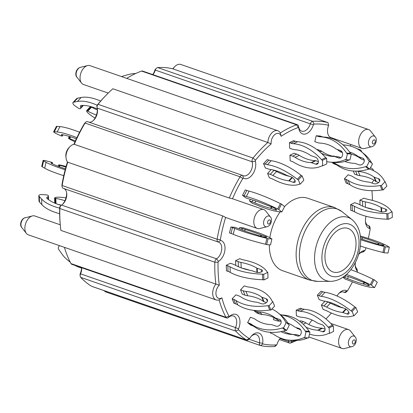 <?xml version="1.0" encoding="UTF-8"?>
<svg xmlns="http://www.w3.org/2000/svg" width="413" height="413" viewBox="0 0 413 413"><rect width="100%" height="100%" fill="white"/><g stroke="black" fill="none" stroke-linecap="round" stroke-linejoin="round"><path stroke-width="0.62" d="M63.246 188.302A3.067 1.92 -70.9 0 1 63.137 188.271A3.067 1.92 -70.9 0 1 62.089 186.604A3.067 1.92 -70.9 0 1 62.131 185.509A116.611 72.91 -70.9 0 1 67.717 162.185L222.721 215.911L225.637 217.444A114.308 71.47 109.1 0 0 220.341 239.716A0.769 0.48 109.1 0 0 220.619 240.412A11.507 7.197 109.1 0 1 224.961 249.741A11.507 7.197 109.1 0 1 218.518 261.403A0.769 0.48 109.1 0 0 218.085 262.26A114.308 71.47 109.1 0 0 219.324 285.182L215.891 284.113A9.974 6.236 109.1 0 0 216.154 299.941A9.974 6.236 109.1 0 0 219.081 299.879L221.879 297.814A7.671 4.796 -70.9 0 1 216.097 294.939A7.671 4.796 -70.9 0 1 219.324 285.182M221.879 297.814A114.308 71.47 109.1 0 0 229.003 316.25A0.769 0.48 109.1 0 0 229.618 316.296L228.441 317.504A9.205 5.756 109.1 0 1 233.521 315.986A9.205 5.756 109.1 0 1 235.555 327.576A3.067 1.92 109.1 0 0 235.715 331.097A116.611 72.91 109.1 0 0 246.607 339.992A3.067 1.92 109.1 0 0 246.835 340.1A3.067 1.92 109.1 0 0 248.693 339.44L249.751 338.35A0.769 0.48 109.1 0 0 249.886 338.175A11.507 7.197 109.1 0 1 251.889 335.557A11.507 7.197 109.1 0 1 260.025 333.694A11.507 7.197 109.1 0 1 262.647 343.265A0.769 0.48 109.1 0 0 262.931 343.957A114.308 71.47 109.1 0 0 276.462 344.896A0.769 0.48 109.1 0 0 276.803 344.716A0.769 0.48 109.1 0 0 277.056 344.266A11.507 7.197 109.1 0 1 280.442 338.04M249.751 338.35A0.769 0.48 109.1 0 1 249.23 338.484A114.308 71.47 109.1 0 1 238.554 329.77A0.769 0.48 109.1 0 1 238.513 328.887A11.507 7.197 109.1 0 0 238.425 316.317A11.507 7.197 109.1 0 0 229.618 316.296M294.774 340.503A114.308 71.47 109.1 0 1 292.228 341.479A0.769 0.48 109.1 0 1 291.738 341.086A11.507 7.197 109.1 0 0 291.614 340.312M312.331 320.147A9.974 6.236 109.1 0 0 308.965 324.587M325.919 318.929A114.308 71.47 109.1 0 0 326.936 317.896A114.308 71.47 109.1 0 0 331.402 313.049M352.47 281.883A114.308 71.47 109.1 0 1 347.663 290.525A0.769 0.48 109.1 0 1 347.524 290.706A0.769 0.48 109.1 0 1 347.013 290.85A11.507 7.197 109.1 0 0 339.28 292.977A11.507 7.197 109.1 0 0 337.034 296.002M334.706 304.164A11.507 7.197 109.1 0 0 334.711 305.176M357.168 272.11A114.308 71.47 109.1 0 0 357.245 271.935A0.769 0.48 109.1 0 0 357.343 271.377A0.769 0.48 109.1 0 0 357.214 271.052L356.672 268.564A9.205 5.756 109.1 0 1 355.237 265.353M365.944 247.8A114.308 71.47 109.1 0 1 365.366 249.803A0.769 0.48 109.1 0 1 365.107 250.263A0.769 0.48 109.1 0 1 364.777 250.443A11.507 7.197 109.1 0 0 359.806 253.148A11.507 7.197 109.1 0 0 358.541 254.656M355.397 262.436A11.507 7.197 109.1 0 0 355.294 266.163A11.507 7.197 109.1 0 0 357.214 271.052M368.324 238.43A114.308 71.47 109.1 0 0 370.131 229.298A0.769 0.48 109.1 0 0 370.141 229.024A0.769 0.48 109.1 0 0 369.852 228.595L368.824 225.813L368.174 225.586M366.083 216.278A11.507 7.197 109.1 0 0 365.505 222.225A11.507 7.197 109.1 0 0 369.852 228.595M372.428 200.408A114.308 71.47 109.1 0 0 371.932 190.672M373.672 180.047A7.671 4.796 -70.9 0 1 371.917 183.021M350.694 144.457A11.507 7.197 109.1 0 0 350.518 146.073M328.665 125.32A114.308 71.47 109.1 0 0 314.009 124.117A0.769 0.48 109.1 0 0 313.415 124.747A11.507 7.197 109.1 0 1 305.3 134.044A11.507 7.197 109.1 0 1 298.728 127.927L298.568 126.363A9.205 5.756 109.1 0 0 301.691 131.153A9.205 5.756 109.1 0 0 310.313 123.817L155.309 70.091A3.067 1.92 -70.9 0 1 156.331 68.31A3.067 1.92 -70.9 0 1 157.683 67.582A116.611 72.91 -70.9 0 1 173.021 68.904L328.025 122.63L328.665 125.32A9.974 6.236 109.1 0 0 330.973 137.622L362.087 148.406A9.974 6.236 109.1 0 0 364.524 148.489L371.736 146.734A5.637 3.526 109.1 0 1 368.396 142.748A5.637 3.526 109.1 0 1 371.999 136.228A5.637 3.526 109.1 0 1 375.164 136.848L370.585 131.004A9.974 6.236 109.1 0 0 368.618 129.558A9.974 6.236 109.1 0 0 364.989 129.914A9.974 6.236 109.1 0 0 358.789 139.625A9.974 6.236 109.1 0 0 362.087 148.406M298.728 127.927A0.769 0.48 109.1 0 0 298.238 127.534A114.308 71.47 109.1 0 0 281.134 136.3L280.313 132.971A9.974 6.236 109.1 0 0 277.841 130.751A9.974 6.236 109.1 0 0 267.851 142.49L271.15 143.925A7.671 4.796 -70.9 0 1 274.991 134.416A7.671 4.796 -70.9 0 1 281.134 136.3M271.15 143.925A114.308 71.47 109.1 0 0 255.549 160.136A0.769 0.48 109.1 0 0 255.327 161.07L252.167 161.798L97.163 108.072A9.205 5.756 -70.9 0 1 97.458 109.636A9.205 5.756 -70.9 0 1 93.849 120.049A9.205 5.756 -70.9 0 1 89.048 122.207M270.339 216.892A5.637 3.526 109.1 0 0 267.18 216.273A5.637 3.526 109.1 0 0 263.577 222.793A5.637 3.526 109.1 0 0 266.917 226.778L267.949 226.401C271.826 224.393 272.348 218.498 270.339 216.892L265.76 211.048A9.974 6.236 109.1 0 0 263.799 209.603L232.684 198.818A9.974 6.236 109.1 0 0 232.493 198.756A114.308 71.47 109.1 0 1 242.803 178.488A0.769 0.48 109.1 0 1 243.458 178.163A11.507 7.197 109.1 0 0 252.658 174.24A11.507 7.197 109.1 0 0 255.327 161.07M225.637 217.444A9.974 6.236 109.1 0 0 226.154 217.666L257.263 228.451A9.974 6.236 109.1 0 0 259.705 228.528L266.917 226.778M353.306 171.008L354.597 174.162L357.235 175.076A15.343 9.762 -22.2 0 0 359.981 175.695L358.19 171.312A15.343 9.762 -22.2 0 1 356.961 171.111M379.619 181.343L378.54 178.695A3.836 2.442 -22.2 0 1 379.753 179.743A3.836 2.442 -22.2 0 1 378.174 182.897A3.836 2.442 -22.2 0 1 373.863 183.697L369.805 182.288A3.067 1.951 -22.2 0 0 369.186 182.159A46.029 29.282 -22.2 0 1 353.048 176.81A15.343 9.762 -22.2 0 0 350.766 175.69L348.133 174.776L344.396 178.777L346.187 183.16L347.756 183.702A15.343 9.762 -22.2 0 1 349.981 184.787A49.431 31.445 157.8 0 0 382.015 189.944A2.302 1.466 -22.2 0 1 383.125 190.006L386.914 186.026L385.123 181.637L381.338 185.623A2.302 1.466 -22.2 0 0 380.228 185.561A49.431 31.445 157.8 0 1 348.19 180.404A15.343 9.762 -22.2 0 0 345.965 179.319L344.396 178.777M263.561 163.569L265.353 167.952L267.991 168.865A15.343 6.938 -136.9 0 0 270.391 169.464A46.029 20.81 -136.9 0 1 286.441 175.205A3.067 1.389 -136.9 0 0 287.03 175.468L291.088 176.872A3.836 1.735 -136.9 0 1 294.381 179.459A3.836 1.735 -136.9 0 1 295.011 182.231A3.836 1.735 -136.9 0 1 293.328 182.355L289.27 180.946A3.067 1.389 -136.9 0 0 288.739 180.822A46.029 20.81 -136.9 0 1 272.859 175.494A15.343 6.938 -136.9 0 0 270.231 174.348L267.593 173.434L269.384 177.817L270.954 178.359A15.343 6.938 -136.9 0 1 273.509 179.469A49.431 22.348 43.1 0 0 299.337 184.193A2.302 1.043 -136.9 0 1 300.106 184.234L303.844 180.233L302.099 175.866A2.302 1.043 -136.9 0 1 301.062 175.277A49.431 22.348 43.1 0 0 271.212 160.703A15.343 6.938 -136.9 0 1 268.873 160.115L267.304 159.573L263.561 163.569L265.136 164.116A15.343 6.938 -136.9 0 0 267.474 164.704A49.431 22.348 43.1 0 1 297.324 179.273A2.302 1.043 -136.9 0 0 298.362 179.867L300.106 184.234M271.191 169.588L267.593 173.434M289.436 142.671L289.658 148.252L292.296 149.165A15.343 10.144 -116 0 0 294.799 149.687A46.029 30.433 -116 0 1 310.772 155.479A3.067 2.029 -116 0 0 311.335 155.763L315.393 157.167A3.836 2.535 -116 0 1 318.201 160.59A3.836 2.535 -116 0 1 317.215 164.106A3.836 2.535 -116 0 1 315.671 164.142L311.619 162.737A3.067 2.029 -116 0 0 311.056 162.629A46.029 30.433 -116 0 1 295.104 157.358A15.343 10.144 -116 0 0 292.574 156.14L289.941 155.226L290.163 160.807L291.733 161.349A15.343 10.144 -116 0 1 294.195 162.526A49.431 32.679 64 0 0 321.784 165.912A2.302 1.523 -116 0 1 322.651 165.876L326.791 163.858L326.611 158.293A2.302 1.523 -116 0 1 325.671 157.627A49.431 32.679 64 0 0 297.582 141.716A15.343 10.144 -116 0 1 295.145 141.194L293.576 140.652L289.436 142.671L291.005 143.213A15.343 10.144 -116 0 0 293.442 143.729A49.431 32.679 64 0 1 321.531 159.645A2.302 1.523 -116 0 0 322.476 160.311L322.651 165.876M318.361 161.622L315.754 160.719A3.067 2.029 -116 0 0 315.196 160.616A46.029 30.433 -116 0 1 299.244 155.34A15.343 10.144 -116 0 0 296.715 154.121L294.082 153.208L289.941 155.226M337.251 149.454L340.075 151.757L342.367 152.552M335.32 156.573L333.528 155.954L333.348 156.305M331.907 162.263L333.843 163.842L335.413 164.389A15.343 11.672 -50.8 0 1 337.7 165.556A49.431 37.604 129.2 0 0 368.644 169.17A2.302 1.75 -50.8 0 1 369.697 169.149L372.511 163.791L369.428 161.271L366.61 166.63A2.302 1.75 -50.8 0 0 365.562 166.651A49.431 37.604 129.2 0 1 334.613 163.037A15.343 11.672 -50.8 0 0 333.518 162.371M316.193 135.748L317.762 136.295L321.67 136.564L320.101 136.022L316.193 135.748L314.814 141.674L317.452 142.588A15.343 11.807 -86 0 0 319.827 143.079A15.343 11.807 -86 0 0 320.049 143.089A46.029 35.42 -86 0 1 320.72 143.13A46.029 35.42 -86 0 1 335.95 148.902A3.067 2.359 -86 0 0 336.492 149.186L340.544 150.595A3.836 2.953 -86 0 1 342.589 154.896A3.836 2.953 -86 0 1 339.419 158.127A3.836 2.953 -86 0 1 338.825 158.003L334.767 156.599A3.067 2.359 -86 0 0 334.293 156.501A3.067 2.359 -86 0 0 334.184 156.496A46.029 35.42 -86 0 1 332.579 156.434A46.029 35.42 -86 0 1 321.169 153.089M334.835 156.537A46.029 35.42 -86 0 1 322.068 151.514A15.343 11.807 -86 0 0 319.641 150.27L316.559 149.325M240.547 289.854L243.185 290.767A15.343 9.762 157.8 0 0 245.931 291.387A46.029 29.282 157.8 0 1 261.718 297.107A3.067 1.951 157.8 0 0 262.224 297.365L266.277 298.769A3.836 2.442 157.8 0 1 267.495 299.817A3.836 2.442 157.8 0 1 265.915 302.972A3.836 2.442 157.8 0 1 261.605 303.772L257.547 302.362A3.067 1.951 157.8 0 0 256.927 302.233A46.029 29.282 157.8 0 1 240.789 296.885A15.343 9.762 157.8 0 0 238.507 295.765L235.875 294.851L232.137 298.852L233.923 303.235L235.498 303.777A15.343 9.762 157.8 0 1 237.723 304.861A49.431 31.445 -22.2 0 0 269.756 310.024A2.302 1.466 157.8 0 1 270.918 310.101L274.609 306.079L272.817 301.696A2.302 1.466 157.8 0 1 272.167 301.149A49.431 31.445 -22.2 0 0 248.523 287.009A15.343 9.762 157.8 0 1 245.854 286.4L244.284 285.853L240.547 289.854L242.338 294.237L244.976 295.15A15.343 9.762 157.8 0 0 247.723 295.77A46.029 29.282 157.8 0 1 263.509 301.49A3.067 1.951 157.8 0 0 264.015 301.748L266.426 302.584M235.56 260.737L238.198 261.651A15.343 6.365 177.7 0 0 240.97 262.394A46.029 19.091 177.7 0 1 256.741 268.027A3.067 1.275 177.7 0 0 257.237 268.249L261.295 269.658A3.836 1.59 177.7 0 1 262.539 270.763A3.836 1.59 177.7 0 1 260.283 272.317A3.836 1.59 177.7 0 1 256.117 272.177L252.064 270.773A3.067 1.275 177.7 0 0 251.44 270.608A46.029 19.091 177.7 0 1 235.281 265.172A15.343 6.365 177.7 0 0 233.025 264.17L230.387 263.257L226.247 265.275L226.474 270.856L228.043 271.403A15.343 6.365 177.7 0 1 230.248 272.368A49.431 20.5 -2.3 0 0 262.73 279.751A2.302 0.955 177.7 0 1 263.912 279.952L268.006 277.918L267.784 272.337A2.302 0.955 177.7 0 1 267.154 271.909A49.431 20.5 -2.3 0 0 243.964 259.994A15.343 6.365 177.7 0 1 241.275 259.266L239.7 258.719L235.56 260.737L235.751 265.43M242.514 195.272L245.596 197.791L248.234 198.705A15.343 2.674 -152.7 0 0 250.557 199.417A46.029 8.017 -152.7 0 1 266.664 205.07A3.067 0.537 -152.7 0 0 267.273 205.302L271.331 206.706A3.836 0.666 -152.7 0 1 274.991 208.498A3.836 0.666 -152.7 0 1 276.669 210.041A3.836 0.666 -152.7 0 1 275.187 209.861L271.129 208.451A3.067 0.537 -152.7 0 0 270.618 208.297A46.029 8.017 -152.7 0 1 254.8 202.881A15.343 2.674 -152.7 0 0 252.09 201.854L249.452 200.94L252.539 203.459L254.109 204.001A15.343 2.674 -152.7 0 1 256.741 205.003A49.431 8.611 27.3 0 0 281.114 211.823A2.302 0.403 -152.7 0 1 281.805 211.972L284.578 206.598L281.537 204.094A2.302 0.403 -152.7 0 1 280.417 203.619A49.431 8.611 27.3 0 0 249.116 191.142A15.343 2.674 -152.7 0 1 246.85 190.445L245.281 189.897L242.514 195.272L244.083 195.814A15.343 2.674 -152.7 0 0 246.349 196.516A49.431 8.611 27.3 0 1 277.65 208.993A2.302 0.403 -152.7 0 0 278.77 209.468L281.805 211.972M250.278 199.345L249.452 200.94M239.664 227.63L242.297 228.544A15.343 1.998 -166.9 0 0 245.059 229.432A46.029 5.988 -166.9 0 1 260.84 234.951A3.067 0.398 -166.9 0 0 261.341 235.142L265.394 236.546A3.836 0.501 -166.9 0 1 266.69 237.248A3.836 0.501 -166.9 0 1 264.454 237.191A3.836 0.501 -166.9 0 1 260.505 236.21L256.452 234.801A3.067 0.398 -166.9 0 0 255.828 234.605A46.029 5.988 -166.9 0 1 239.679 229.06A15.343 1.998 -166.9 0 0 237.413 228.203L234.775 227.289L230.867 227.016L229.489 232.942L231.058 233.49A15.343 1.998 -166.9 0 1 233.273 234.321A49.431 6.432 13.1 0 0 265.502 244.274A2.302 0.299 -166.9 0 1 266.669 244.615L270.536 244.868L271.914 238.941A2.302 0.299 -166.9 0 1 271.269 238.652A49.431 6.432 13.1 0 0 247.821 229.308A15.343 1.998 -166.9 0 1 245.141 228.446L243.572 227.904L239.664 227.63L239.359 228.926M324.974 301.211L321.376 305.057L323.167 309.44L324.737 309.987A15.343 6.938 43.1 0 1 327.292 311.092A49.431 22.348 -136.9 0 0 353.12 315.821A2.302 1.043 43.1 0 1 353.936 315.873L352.098 311.469A2.302 1.043 43.1 0 1 351.107 310.896A49.431 22.348 -136.9 0 0 321.257 296.327A15.343 6.938 43.1 0 1 318.919 295.739L317.344 295.197L319.135 299.58L321.773 300.494A15.343 6.938 43.1 0 0 324.174 301.087A46.029 20.81 43.1 0 1 340.224 306.828A3.067 1.389 43.1 0 0 340.813 307.091L344.87 308.496A3.836 1.735 43.1 0 1 348.164 311.082A3.836 1.735 43.1 0 1 348.794 313.854A3.836 1.735 43.1 0 1 347.111 313.978L343.053 312.569L346.208 309.192M353.936 315.873L357.679 311.872L355.836 307.473A2.302 1.043 43.1 0 1 354.844 306.9A49.431 22.348 -136.9 0 0 325 292.327A15.343 6.938 43.1 0 1 322.656 291.738L321.087 291.196L317.344 295.197M296.87 327.767L296.895 328.361L298.465 328.903A15.343 10.144 64 0 1 300.772 329.992M301.449 322.651L303.447 321.675L300.809 320.762L299.724 321.293M309.476 334.091A49.431 32.679 -116 0 0 328.511 333.467A2.302 1.523 64 0 1 329.429 333.446L333.565 331.427L333.296 325.831A2.302 1.523 64 0 1 332.398 325.186A49.431 32.679 -116 0 0 304.309 309.27A15.343 10.144 64 0 1 301.877 308.754L300.303 308.206L296.167 310.225L296.389 315.806L299.027 316.719A15.343 10.144 64 0 0 301.526 317.241A46.029 30.433 64 0 1 317.499 323.033A3.067 2.029 64 0 0 318.067 323.317L322.119 324.721A3.836 2.535 64 0 1 324.928 328.144A3.836 2.535 64 0 1 323.942 331.66A3.836 2.535 64 0 1 322.403 331.701L318.346 330.292L322.486 328.278A3.067 2.029 64 0 0 321.928 328.17A46.029 30.433 64 0 1 305.976 322.899A15.343 10.144 64 0 0 303.447 321.675M253.938 310.385L256.494 311.454A15.343 11.672 129.2 0 0 259.178 311.991A46.029 35.017 129.2 0 1 275.017 317.773A3.067 2.333 129.2 0 0 275.533 318.051L279.591 319.461A3.836 2.917 129.2 0 1 280.282 319.848A3.836 2.917 129.2 0 1 280.427 324.246A3.836 2.917 129.2 0 1 276.127 326.177L272.074 324.768A3.067 2.333 129.2 0 0 271.465 324.659A46.029 35.017 129.2 0 1 255.373 319.378A15.343 11.672 129.2 0 0 253.03 318.17L250.397 317.256L247.63 322.63L250.712 325.15L252.281 325.692A15.343 11.672 129.2 0 1 254.568 326.859A49.431 37.604 -50.8 0 0 285.512 330.477A2.302 1.75 129.2 0 1 286.612 330.467L289.332 325.077L286.25 322.558A2.302 1.75 129.2 0 1 285.879 322.341A2.302 1.75 129.2 0 1 285.538 321.923A49.431 37.604 -50.8 0 0 278.186 312.93A49.431 37.604 -50.8 0 0 271.904 309.027M253.856 310.54L256.943 313.059L259.576 313.973A15.343 11.672 129.2 0 0 262.265 314.51A46.029 35.017 129.2 0 1 278.099 320.297A3.067 2.333 129.2 0 0 278.62 320.571L281.145 321.448M270.52 332.336L270.365 332.992L271.94 333.534A15.343 11.807 94 0 1 274.304 334.736A49.431 38.037 -86 0 0 289.59 340.173A49.431 38.037 -86 0 0 303.689 337.726A2.302 1.771 94 0 1 304.345 337.612A2.302 1.771 94 0 1 304.701 337.689L306.033 331.742A2.302 1.771 94 0 1 305.233 331.071A49.431 38.037 -86 0 0 280.603 314.902M273.933 317.654L273.468 319.657L276.101 320.571A15.343 11.807 94 0 0 278.481 321.056L280.143 321.175M342.919 277.257L345.191 279.116L346.76 279.658A15.343 2.674 27.3 0 1 349.388 280.654A49.431 8.611 -152.7 0 0 373.765 287.474A2.302 0.403 27.3 0 1 374.503 287.644L371.37 285.104A2.302 0.403 27.3 0 1 370.301 284.645A49.431 8.611 -152.7 0 0 346.44 274.475M360.663 239.741A49.431 6.432 -166.9 0 0 384.291 246.515A2.302 0.299 13.1 0 1 385.412 246.835L389.371 247.124A2.302 0.299 13.1 0 1 388.679 246.819A49.431 6.432 -166.9 0 0 365.231 237.475A15.343 1.998 13.1 0 1 362.552 236.613L360.373 236.024M385.685 211.399L385.592 209.092A3.836 1.59 -2.3 0 1 386.836 210.196A3.836 1.59 -2.3 0 1 384.575 211.75A3.836 1.59 -2.3 0 1 380.414 211.611L376.357 210.207A3.067 1.275 -2.3 0 0 375.732 210.047A46.029 19.091 -2.3 0 1 359.573 204.605A15.343 6.365 -2.3 0 0 357.317 203.609L354.684 202.695L350.544 204.714L352.113 205.256A15.343 6.365 -2.3 0 1 354.318 206.226A49.431 20.5 177.7 0 0 386.8 213.609A2.302 0.955 -2.3 0 1 387.936 213.789L392.128 211.786A2.302 0.955 -2.3 0 1 391.452 211.342A49.431 20.5 177.7 0 0 368.262 199.427A15.343 6.365 -2.3 0 1 365.567 198.699L363.998 198.157L359.857 200.171L360.048 204.869M350.544 204.714L350.766 210.289L352.341 210.836A15.343 6.365 -2.3 0 1 354.54 211.802A49.431 20.5 177.7 0 0 387.027 219.189A2.302 0.955 -2.3 0 1 388.163 219.37L392.35 217.367L392.128 211.786M330.653 281.351C337.968 281.139 344.581 277.391 350.498 270.117C355.614 263.546 358.845 255.972 360.198 247.397C361.793 235.023 359.078 225.766 352.046 219.628A33.438 20.908 109.1 0 0 335.908 218.627A33.438 20.908 109.1 0 0 314.706 254.635A33.438 20.908 109.1 0 0 330.653 281.351L317.623 281.392A37.841 23.66 -70.9 0 1 302.6 237.057A37.841 23.66 -70.9 0 1 341.835 211.533L334.597 207.553L307.799 198.261A38.357 23.985 109.1 0 0 284.547 206.577M280.19 211.817A38.357 23.985 109.1 0 0 269.865 237.764M269.328 244.79A38.357 23.985 109.1 0 0 282.673 270.747L309.476 280.04A38.357 23.985 109.1 0 1 299.379 235.942A38.357 23.985 109.1 0 1 334.597 207.553M378.685 182.51L376.274 181.674L374.483 177.291A3.067 1.951 -22.2 0 1 373.977 177.032A46.029 29.282 -22.2 0 0 358.19 171.312M359.981 175.695A46.029 29.282 -22.2 0 1 375.768 181.415A3.067 1.951 -22.2 0 0 376.274 181.674M378.54 178.695L374.483 177.291M369.754 169.036A49.431 31.445 157.8 0 1 384.426 181.075A2.302 1.466 -22.2 0 0 385.123 181.637M342.976 144.824A15.343 11.672 -50.8 0 0 343.941 144.937A49.431 37.604 129.2 0 1 361.318 151.628L364.405 154.147A49.431 37.604 129.2 0 1 371.752 163.14A2.302 1.75 -50.8 0 0 371.783 163.197M364.276 160.141L361.752 159.268L358.665 156.749A3.067 2.333 -50.8 0 1 358.148 156.47A46.029 35.017 -50.8 0 0 349.563 152.025M351.313 154.157A46.029 35.017 -50.8 0 1 361.23 158.99A3.067 2.333 -50.8 0 0 361.752 159.268M344.85 161.452A46.029 35.017 -50.8 0 0 354.597 163.357A3.067 2.333 -50.8 0 1 355.201 163.465L359.258 164.87A3.836 2.917 -50.8 0 0 363.559 162.939A3.836 2.917 -50.8 0 0 363.414 158.54A3.836 2.917 -50.8 0 0 362.722 158.153L358.665 156.749M361.318 151.628A49.431 37.604 129.2 0 1 368.67 160.621A2.302 1.75 -50.8 0 0 369.01 161.039A2.302 1.75 -50.8 0 0 369.428 161.271M321.67 136.564A15.343 11.807 -86 0 0 323.74 137.028M317.762 136.295A15.343 11.807 -86 0 0 320.142 136.78A15.343 11.807 -86 0 0 320.292 136.791A49.431 38.037 94 0 1 320.782 136.822L324.69 137.095A49.431 38.037 94 0 1 350.492 153.368A2.302 1.771 -86 0 0 351.339 154.049L349.914 159.965L346.001 159.692A2.302 1.771 -86 0 0 345.691 159.635A2.302 1.771 -86 0 0 345.036 159.748A49.431 38.037 94 0 1 330.937 162.195A49.431 38.037 94 0 1 326.719 161.591M349.29 159.924A2.302 1.771 -86 0 0 348.949 160.022A49.431 38.037 94 0 1 334.85 162.464L330.937 162.195M340.993 157.673L338.681 156.873A3.067 2.359 -86 0 0 338.206 156.775A3.067 2.359 -86 0 0 338.097 156.77M121.613 76.606A2.607 2.008 94 0 1 121.881 76.472A15.343 11.807 94 0 1 122.852 76.137L127.942 74.681A49.431 38.037 94 0 1 135.676 73.504M320.782 136.822A49.431 38.037 94 0 1 346.584 153.094A2.302 1.771 -86 0 0 347.426 153.781L346.001 159.692M272.441 169.82L273.969 170.347L270.231 174.348M289.642 176.372A46.029 20.81 -136.9 0 1 276.596 171.493A15.343 6.938 -136.9 0 0 273.969 170.347M97.36 108.96A46.029 20.81 -136.9 0 0 80.963 105.506A2.762 1.249 -136.9 0 0 80.504 105.713A2.762 1.249 -136.9 0 0 80.757 107.411L80.612 108.216A2.762 1.249 43.1 0 1 80.452 108.552A2.762 1.249 43.1 0 1 78.222 108.098L74.712 105.635A2.607 1.177 43.1 0 1 73.008 102.501L76.746 98.501A2.607 1.177 43.1 0 1 76.983 98.351A15.343 6.938 43.1 0 1 77.623 98.175L81.118 97.494A49.431 22.348 43.1 0 1 100.653 101.082M73.008 102.501A2.607 1.177 43.1 0 1 73.246 102.347A15.343 6.938 43.1 0 1 73.886 102.176L77.381 101.495A49.431 22.348 43.1 0 1 97.179 105.201M95.088 118.02A18.415 8.322 43.1 0 1 88.01 113.007A2.762 1.249 43.1 0 1 86.585 110.699L87.231 110.921A3.067 1.389 43.1 0 1 87.819 111.185A46.029 20.81 -136.9 0 0 96.415 115.046M76.359 138.809A46.029 8.017 -152.7 0 0 61.707 134.617A2.762 0.48 -152.7 0 0 61.346 134.679A2.762 0.48 -152.7 0 0 62.182 135.547L62.332 135.929A2.762 0.48 27.3 0 1 62.337 136.037A2.762 0.48 27.3 0 1 60.19 135.454L56.245 133.611A2.607 0.454 27.3 0 1 53.638 131.768L56.411 126.393A2.607 0.454 27.3 0 1 56.591 126.326A15.343 2.674 27.3 0 1 57.097 126.352L59.942 126.605A49.431 8.611 27.3 0 1 79.595 132.243M53.638 131.768A2.607 0.454 27.3 0 1 53.824 131.701A15.343 2.674 27.3 0 1 54.33 131.721L57.17 131.979A49.431 8.611 27.3 0 1 76.906 137.643M74.98 141.829A18.415 3.206 27.3 0 1 70.499 139.615A2.762 0.48 27.3 0 1 68.444 138.205L69.095 138.427A3.067 0.537 27.3 0 1 69.704 138.665A46.029 8.017 -152.7 0 0 75.388 140.921M230.867 227.016L232.436 227.563A15.343 1.998 -166.9 0 1 234.651 228.394A49.431 6.432 13.1 0 0 266.881 238.347A2.302 0.299 -166.9 0 1 268.047 238.688L271.914 238.941M65.435 168.84A46.029 5.988 -166.9 0 1 51.207 163.243A2.762 0.361 -166.9 0 1 50.949 163.016A2.762 0.361 -166.9 0 1 52.11 162.99L52.451 162.861A2.762 0.361 13.1 0 0 52.513 162.805A2.762 0.361 13.1 0 0 50.458 161.968L46.246 160.869A2.607 0.341 13.1 0 0 43.107 160.476A2.607 0.341 13.1 0 0 43.215 160.616A15.343 1.998 13.1 0 0 43.633 160.874L46.06 162.263A49.431 6.432 13.1 0 0 65.187 169.764M43.107 160.476L41.728 166.403A2.607 0.341 13.1 0 0 41.837 166.542A15.343 1.998 13.1 0 0 42.255 166.8L44.687 168.189A49.431 6.432 13.1 0 0 63.752 175.675M226.247 265.275L227.821 265.822A15.343 6.365 177.7 0 1 230.02 266.788A49.431 20.5 -2.3 0 0 262.508 274.17A2.302 0.955 177.7 0 1 263.69 274.371L267.784 272.337M61.201 205.375A46.029 19.091 177.7 0 1 46.906 198.328A2.762 1.146 177.7 0 1 46.674 197.889A2.762 1.146 177.7 0 1 47.934 196.867L48.326 196.221A2.762 1.146 -2.3 0 0 48.409 195.917A2.762 1.146 -2.3 0 0 46.38 194.895L42.09 194.554A2.607 1.084 -2.3 0 0 38.796 195.726A2.607 1.084 -2.3 0 0 38.889 195.989A15.343 6.365 -2.3 0 0 39.281 196.49L41.594 199.025A49.431 20.5 -2.3 0 0 59.663 208.162M38.796 195.726L39.018 201.307A2.607 1.084 -2.3 0 0 39.111 201.57A15.343 6.365 -2.3 0 0 39.509 202.071L41.821 204.605A49.431 20.5 -2.3 0 0 59.642 213.681M241.982 268.14A46.029 19.091 177.7 0 1 249.586 270.236M57.903 204.342A46.029 19.091 177.7 0 1 61.429 205.189M232.137 298.852L233.706 299.394A15.343 9.762 157.8 0 1 235.931 300.478A49.431 31.445 -22.2 0 0 267.965 305.635A2.302 1.466 157.8 0 1 269.126 305.713L272.817 301.696M247.63 322.63L249.199 323.173A15.343 11.672 129.2 0 1 251.481 324.339A49.431 37.604 -50.8 0 0 282.43 327.958A2.302 1.75 129.2 0 1 283.524 327.948L286.25 322.558M59.642 245.694A2.607 1.982 -50.8 0 0 58.538 249.116A15.343 11.672 -50.8 0 0 59.08 249.968L62.079 254.191A49.431 37.604 -50.8 0 0 67.381 259.87A49.431 37.604 -50.8 0 0 70.05 261.801M74.975 265.409A49.431 37.604 -50.8 0 0 81.557 268.016M288.682 324.541A2.302 1.75 129.2 0 1 288.62 324.442A49.431 37.604 -50.8 0 0 281.274 315.449L278.186 312.93M280.437 321.2A46.029 35.42 94 0 0 279.374 321.108A46.029 35.42 94 0 0 278.703 321.071A15.343 11.807 94 0 1 278.481 321.056M287.846 323.074A46.029 35.42 94 0 1 294.603 326.879A3.067 2.359 94 0 0 295.14 327.168L299.198 328.572A3.836 2.953 94 0 1 301.242 332.873A3.836 2.953 94 0 1 298.072 336.105A3.836 2.953 94 0 1 297.479 335.986L293.421 334.576L297.329 334.85A3.067 2.359 94 0 0 296.854 334.752A3.067 2.359 94 0 0 296.746 334.747M280.928 331.634A46.029 35.42 94 0 0 291.232 334.411A46.029 35.42 94 0 0 292.838 334.473A3.067 2.359 94 0 1 292.946 334.478A3.067 2.359 94 0 1 293.421 334.576M293.488 334.52A46.029 35.42 94 0 1 283.292 331.097M299.647 335.65L297.329 334.85M282.389 315.005A15.343 11.807 94 0 1 280.324 314.546L280.045 314.448M304.701 337.689L308.614 337.958L309.941 332.011A2.302 1.771 94 0 1 309.146 331.345A49.431 38.037 -86 0 0 283.344 315.073L280.572 314.876M289.59 340.173L293.498 340.446A49.431 38.037 -86 0 0 307.597 337.999A2.302 1.771 94 0 1 307.892 337.906M329.429 333.446L329.156 327.85A2.302 1.523 64 0 1 328.258 327.199A49.431 32.679 -116 0 0 300.168 311.288A15.343 10.144 64 0 1 297.737 310.767L296.167 310.225M306.007 327.184A46.029 30.433 64 0 0 317.788 330.188A3.067 2.029 64 0 1 318.346 330.292M325.093 329.182L322.486 328.278M321.376 305.057L324.014 305.971A15.343 6.938 43.1 0 1 326.642 307.117A46.029 20.81 43.1 0 0 342.522 312.445A3.067 1.389 43.1 0 1 343.053 312.569M324.014 305.971L327.752 301.97L326.224 301.444M327.752 301.97A15.343 6.938 43.1 0 1 330.379 303.116A46.029 20.81 43.1 0 0 343.425 307.995M373.879 209.675A46.029 19.091 -2.3 0 0 366.274 207.574M362.697 206.17L362.495 201.085L359.857 200.171M362.495 201.085A15.343 6.365 -2.3 0 0 365.268 201.833A46.029 19.091 -2.3 0 1 381.039 207.46A3.067 1.275 -2.3 0 0 381.535 207.687L385.592 209.092M345.134 275.605A46.029 8.017 27.3 0 1 359.31 280.721A3.067 0.537 27.3 0 0 359.924 280.959L363.977 282.363A3.836 0.666 27.3 0 1 367.642 284.149A3.836 0.666 27.3 0 1 369.315 285.698A3.836 0.666 27.3 0 1 367.833 285.512L363.781 284.108L364.565 282.585M343.286 277.004L344.741 277.51A15.343 2.674 27.3 0 1 347.447 278.538A46.029 8.017 27.3 0 0 363.264 283.953A3.067 0.537 27.3 0 1 363.781 284.108M374.503 287.644L377.27 282.27L374.137 279.735A2.302 0.403 27.3 0 1 373.068 279.276A49.431 8.611 -152.7 0 0 350.844 269.679M389.371 247.124L387.993 253.05L384.033 252.761A2.302 0.299 13.1 0 0 382.913 252.441A49.431 6.432 -166.9 0 1 360.379 246.034M360.482 236.974A15.343 1.998 13.1 0 0 362.469 237.599A46.029 5.988 13.1 0 1 378.246 243.118A3.067 0.398 13.1 0 0 378.747 243.309L382.805 244.713A3.836 0.501 13.1 0 1 384.095 245.415A3.836 0.501 13.1 0 1 381.865 245.358A3.836 0.501 13.1 0 1 377.916 244.372L373.858 242.968A3.067 0.398 13.1 0 0 373.238 242.772A46.029 5.988 13.1 0 1 360.616 238.606M381.338 185.623L383.125 190.006M366.61 166.63L369.697 169.149M322.476 160.311L326.611 158.293M347.426 153.781L351.339 154.049M86.585 110.699L90.323 106.699L90.968 106.926A3.067 1.389 43.1 0 1 91.562 107.189A46.029 20.81 -136.9 0 0 97.365 109.972M80.757 107.411L82.621 105.418M298.362 179.867L302.099 175.866M68.444 138.205L69.358 136.429M62.182 135.547L62.585 134.762M278.77 209.468L281.537 204.094M66.09 166.444A18.415 2.395 13.1 0 0 61.103 165.221A2.762 0.361 13.1 0 0 58.651 164.895L59.302 165.117A3.067 0.398 13.1 0 0 59.926 165.319A46.029 5.988 -166.9 0 1 65.889 167.167M58.316 166.336L58.651 164.895M51.966 163.625L52.11 162.99M266.669 244.615L268.047 238.688M65.966 197.915A18.415 7.635 -2.3 0 0 57.113 197.228A2.762 1.146 -2.3 0 0 54.552 198.003L55.203 198.225A3.067 1.275 -2.3 0 0 55.827 198.39A46.029 19.091 177.7 0 1 64.903 200.728M54.759 203.124L54.552 198.003M48.032 199.273L47.934 196.867M263.912 279.952L263.69 274.371M270.918 310.101L269.126 305.713M286.612 330.467L283.524 327.948M309.941 332.011L306.033 331.742M333.296 325.831L329.156 327.85M355.836 307.473L352.098 311.469M387.936 213.789L388.163 219.37M374.137 279.735L371.37 285.104M385.412 246.835L384.033 252.761M218.518 261.403L216.567 258.817A3.067 1.92 109.1 0 0 214.832 262.229A116.611 72.91 109.1 0 0 215.891 284.113L60.887 230.387A116.611 72.91 -70.9 0 1 60.489 227.005L60.334 225.493A114.308 71.47 -70.9 0 1 59.684 207.357A0.769 0.48 -70.9 0 1 59.988 206.614L61.047 205.519A3.067 1.92 -70.9 0 1 61.563 205.096A9.205 5.756 -70.9 0 0 63.117 203.816A9.205 5.756 -70.9 0 0 66.725 193.403A9.205 5.756 -70.9 0 0 63.948 188.55M60.489 227.005A116.611 72.91 -70.9 0 1 59.828 208.503A3.067 1.92 -70.9 0 1 61.047 205.519M96.931 106.172A0.769 0.48 -70.9 0 1 96.905 106.043A0.769 0.48 -70.9 0 1 97.153 105.232A114.308 71.47 -70.9 0 1 105.139 96.219L106.198 95.129A116.611 72.91 -70.9 0 1 112.847 88.769L267.851 142.49A116.611 72.91 109.1 0 0 253.055 158.05A3.067 1.92 109.1 0 0 252.167 161.798A9.205 5.756 109.1 0 1 250.314 171.901A9.205 5.756 109.1 0 1 243.288 175.752A9.205 5.756 109.1 0 1 242.668 175.473A3.067 1.92 109.1 0 0 242.462 175.375A3.067 1.92 109.1 0 0 240.051 176.774A116.611 72.91 109.1 0 0 229.282 198.028L74.278 144.307A116.611 72.91 -70.9 0 1 85.047 123.048A3.067 1.92 -70.9 0 1 85.605 122.315A3.067 1.92 -70.9 0 1 87.458 121.654L242.462 175.375M97.163 108.072A3.067 1.92 -70.9 0 1 97.06 107.556A3.067 1.92 -70.9 0 1 98.051 104.324A116.611 72.91 -70.9 0 1 106.198 95.129M172.773 68.842A7.671 4.796 -70.9 0 1 173.713 67.701L174.771 66.612A9.974 6.236 -70.9 0 1 177.172 64.82A9.974 6.236 -70.9 0 1 180.801 64.464L368.618 129.558M173.021 68.904A9.974 6.236 -70.9 0 1 174.771 66.612M67.717 162.185A9.974 6.236 -70.9 0 1 66.039 157.936L65.884 156.424A7.671 4.796 -70.9 0 1 68.894 147.746L69.952 146.656A9.974 6.236 -70.9 0 1 72.352 144.865A9.974 6.236 -70.9 0 1 74.278 144.307M73.881 144.359A114.308 71.47 -70.9 0 1 84.407 123.59A0.769 0.48 -70.9 0 1 84.546 123.404L85.605 122.315M97.36 108.934A11.507 7.197 -70.9 0 1 93.338 120.534M152.949 74.655A9.205 5.756 -70.9 0 0 155.309 70.091L155.014 69.843A11.507 7.197 -70.9 0 1 152.769 74.593M155.014 69.843A0.769 0.48 -70.9 0 1 155.267 69.399L156.331 68.31M246.835 340.1L91.831 286.379A3.067 1.92 -70.9 0 1 91.603 286.271A116.611 72.91 -70.9 0 1 80.711 277.376A3.067 1.92 -70.9 0 1 80.179 276.049L80.024 274.537A0.769 0.48 -70.9 0 1 80.117 273.989A11.507 7.197 -70.9 0 0 81.567 267.696M66.627 192.701A11.507 7.197 -70.9 0 1 62.606 204.301M62.089 186.604L61.929 185.091A0.769 0.48 -70.9 0 1 61.94 184.817A114.308 71.47 -70.9 0 1 67.448 161.86M219.081 299.879A116.611 72.91 109.1 0 0 225.973 317.303A3.067 1.92 109.1 0 0 226.747 318.01A3.067 1.92 109.1 0 0 228.441 317.504M216.154 299.941L28.337 234.847A9.974 6.236 -70.9 0 1 26.37 233.402A9.974 6.236 -70.9 0 1 24.878 228.699A9.974 6.236 -70.9 0 1 32.431 215.916A9.974 6.236 -70.9 0 1 34.868 215.999L60.262 224.801M108.232 93.08L83.493 84.505A9.974 6.236 -70.9 0 1 81.531 83.059A9.974 6.236 -70.9 0 1 80.034 78.356A9.974 6.236 -70.9 0 1 87.592 65.579A9.974 6.236 -70.9 0 1 90.029 65.657L277.841 130.751M373.698 170.734A9.974 6.236 109.1 0 0 370.92 167.895A9.974 6.236 109.1 0 0 370.425 167.761M355.118 336.894L350.539 331.056A9.974 6.236 109.1 0 0 348.577 329.61A9.974 6.236 109.1 0 0 344.943 329.966A9.974 6.236 109.1 0 0 338.743 339.677A9.974 6.236 109.1 0 0 342.041 348.453A9.974 6.236 109.1 0 0 344.483 348.536L352.728 346.409C356.605 344.396 357.126 338.5 355.118 336.894A5.637 3.526 109.1 0 0 351.953 336.28A5.637 3.526 109.1 0 0 348.355 342.8A5.637 3.526 109.1 0 0 351.695 346.781M263.799 209.603A9.974 6.236 109.1 0 0 260.169 209.959A9.974 6.236 109.1 0 0 253.964 219.67A9.974 6.236 109.1 0 0 257.263 228.451M66.039 157.936A9.974 6.236 -70.9 0 1 69.952 146.656M232.493 198.756L229.282 198.028M291.738 341.086L288.506 341.474A9.205 5.756 109.1 0 0 288.212 340.044M262.647 343.265L259.436 342.816A3.067 1.92 109.1 0 0 260.448 345.531A3.067 1.92 109.1 0 0 260.588 345.573A116.611 72.91 109.1 0 0 274.387 346.528A3.067 1.92 109.1 0 0 275.745 345.805L276.803 344.716M248.946 339.181L259.436 342.816A9.205 5.756 109.1 0 0 256.396 334.664A9.205 5.756 109.1 0 0 251.341 336.161M81.702 267.743A9.205 5.756 -70.9 0 1 80.55 273.855L80.117 273.989M347.013 290.85L344.406 292.363A9.205 5.756 109.1 0 0 343.786 292.084A9.205 5.756 109.1 0 0 338.732 293.576M364.777 250.443L362.722 252.075A9.205 5.756 109.1 0 0 359.253 253.752M365.443 221.409A9.205 5.756 109.1 0 0 368.494 225.715A9.205 5.756 109.1 0 0 368.824 225.813A3.067 1.92 109.1 0 1 368.933 225.844A3.067 1.92 109.1 0 1 369.981 227.511L370.141 229.024M61.563 205.096L216.567 258.817A9.205 5.756 109.1 0 0 221.693 249.751A9.205 5.756 109.1 0 0 218.58 242.121A9.205 5.756 109.1 0 0 218.25 242.023A3.067 1.92 109.1 0 1 218.141 241.992A3.067 1.92 109.1 0 1 217.135 239.235A116.611 72.91 109.1 0 1 222.721 215.911M80.179 276.049A3.067 1.92 -70.9 0 1 80.55 273.855L235.555 327.576L238.513 328.887M105.583 291.846A3.067 1.92 -70.9 0 1 105.444 291.81A3.067 1.92 -70.9 0 1 104.53 290.778M226.747 318.01L71.738 264.289A3.067 1.92 -70.9 0 1 70.969 263.582A116.611 72.91 -70.9 0 1 64.418 247.351M126.698 78.367A116.611 72.91 -70.9 0 1 141.597 71.072A3.067 1.92 -70.9 0 1 142.521 71.041L297.525 124.767A3.067 1.92 109.1 0 0 296.601 124.793A116.611 72.91 109.1 0 0 280.313 132.971M298.568 126.363A3.067 1.92 109.1 0 0 297.525 124.767M328.025 122.63A116.611 72.91 109.1 0 0 312.687 121.308A3.067 1.92 109.1 0 0 310.313 123.817L313.415 124.747M361.927 152.123A116.611 72.91 109.1 0 0 361.101 150.533A3.067 1.92 109.1 0 0 360.332 149.826A3.067 1.92 109.1 0 0 359.109 149.991M357.343 271.377L357.183 269.865A3.067 1.92 109.1 0 0 356.672 268.564M362.722 252.075A3.067 1.92 109.1 0 0 364.049 251.352L365.107 250.263M343.131 291.924L344.406 292.363A3.067 1.92 109.1 0 0 344.612 292.461A3.067 1.92 109.1 0 0 346.466 291.8L347.524 290.706M280.029 338.536L288.506 341.474A3.067 1.92 109.1 0 0 289.549 343.069A3.067 1.92 109.1 0 0 290.473 343.043A116.611 72.91 109.1 0 0 296.642 340.493M341.334 271.119A23.014 14.388 -70.9 0 1 332.955 271.94A23.014 14.388 -70.9 0 1 326.895 245.477A23.014 14.388 -70.9 0 1 348.03 228.446A23.014 14.388 -70.9 0 1 355.639 248.709A23.014 14.388 -70.9 0 1 341.334 271.119M291.005 143.213L295.145 141.194M296.715 154.121L292.574 156.14M319.641 150.27L317.633 150.131M265.136 164.116L268.873 160.115M244.083 195.814L246.85 190.445M252.993 200.099L252.09 201.854M231.058 233.49L232.436 227.563M242.297 228.544L241.966 229.969M228.043 271.403L227.821 265.822M238.198 261.651L238.404 266.736M235.498 303.777L233.706 299.394M243.185 290.767L244.976 295.15M252.281 325.692L249.199 323.173M256.494 311.454L259.576 313.973M345.965 179.319L347.756 183.702M348.19 180.404L349.981 184.787M380.228 185.561L382.015 189.944M357.235 175.076L355.614 171.116M375.768 181.415L373.977 177.032M332.893 162.33L335.413 164.389M334.613 163.037L337.7 165.556M365.562 166.651L368.644 169.17M368.67 160.621L371.752 163.14M342.269 152.309L339.889 150.368M361.23 158.99L358.148 156.47M363.936 159.144L362.722 158.153M315.754 160.719L311.619 162.737M315.196 160.616L311.056 162.629M321.531 159.645L325.671 157.627M293.442 143.729L297.582 141.716M299.244 155.34L295.104 157.358M318.191 162.918L315.671 164.142M338.681 156.873L334.767 156.599M345.036 159.748L348.949 160.022M346.584 153.094L350.492 153.368M322.068 151.514L319.115 151.308M321.386 143.182L320.049 143.089M340.023 158.091L338.825 158.003M292.425 177.569L289.27 180.946M292.017 177.311L288.739 180.822M87.231 110.921L90.968 106.926M87.819 111.185L91.562 107.189M80.612 108.216L83.225 105.418M73.246 102.347L76.983 98.351M73.886 102.176L77.623 98.175M77.381 101.495L81.118 97.494M297.324 179.273L301.062 175.277M267.474 164.704L271.212 160.703M276.596 171.493L272.859 175.494M295.016 180.543L293.328 182.355M271.914 206.928L271.129 208.451M271.418 206.743L270.618 208.297M69.095 138.427L70.019 136.636M69.704 138.665L70.649 136.832M62.332 135.929L62.905 134.819M53.824 131.701L56.591 126.326M54.33 131.721L57.097 126.352M57.17 131.979L59.942 126.605M277.65 208.993L280.417 203.619M246.349 196.516L249.116 191.142M255.781 200.971L254.8 202.881M275.662 208.942L275.187 209.861M261.341 235.142L261.052 236.386M260.84 234.951L260.546 236.221M58.961 166.578L59.302 165.117M59.575 166.806L59.926 165.319M52.239 163.76L52.451 162.861M41.837 166.542L43.215 160.616M42.255 166.8L43.633 160.874M44.687 168.189L46.06 162.263M265.502 244.274L266.881 238.347M233.273 234.321L234.651 228.394M245.059 229.432L244.697 230.986M265.394 236.546L265.218 237.305M257.237 268.249L257.407 272.456M256.741 268.027L256.917 272.384M55.409 203.397L55.203 198.225M56.039 203.65L55.827 198.39M48.46 199.598L48.326 196.221M39.111 201.57L38.889 195.989M39.509 202.071L39.281 196.49M41.821 204.605L41.594 199.025M262.73 279.751L262.508 274.17M230.248 272.368L230.02 266.788M240.97 262.394L241.192 267.856M261.295 269.658L261.388 271.966M262.224 297.365L264.015 301.748M261.718 297.107L263.509 301.49M269.756 310.024L267.965 305.635M237.723 304.861L235.931 300.478M245.931 291.387L247.723 295.77M266.277 298.769L267.361 301.418M275.533 318.051L278.62 320.571M275.017 317.773L278.099 320.297M288.62 324.442L285.538 321.923M285.512 330.477L282.43 327.958M254.568 326.859L251.481 324.339M259.178 311.991L262.265 314.51M279.591 319.461L280.804 320.452M309.146 331.345L305.233 331.071M307.597 337.999L303.689 337.726M278.703 321.071L280.04 321.164M297.479 335.986L298.676 336.068M301.877 308.754L297.737 310.767M304.309 309.27L300.168 311.288M332.398 325.186L328.258 327.199M303.219 324.241L305.976 322.899M317.788 330.188L321.928 328.17M322.403 331.701L324.923 330.472M322.656 291.738L318.919 295.739M325 292.327L321.257 296.327M354.844 306.9L351.107 310.896M326.642 307.117L330.379 303.116M342.522 312.445L345.8 308.934M347.111 313.978L348.799 312.171M352.113 205.256L352.341 210.836M354.318 206.226L354.54 211.802M386.8 213.609L387.027 219.189M365.484 207.295L365.268 201.833M381.214 211.823L381.039 207.46M381.705 211.895L381.535 207.687M373.068 279.276L370.301 284.645M344.741 277.51L345.645 275.755M347.447 278.538L348.433 276.627M363.264 283.953L364.07 282.394M367.833 285.512L368.308 284.593M384.291 246.515L382.913 252.441M362.108 239.153L362.469 237.599M377.952 244.388L378.246 243.118M378.458 244.553L378.747 243.309M382.629 245.472L382.805 244.713M218.085 262.26L214.832 262.229L59.828 208.503L59.684 207.357M255.549 160.136L253.055 158.05L98.051 104.324L97.153 105.232M229.003 316.25L225.973 317.303L70.969 263.582M80.711 277.376L235.715 331.097L238.554 329.77M91.603 286.271L246.607 339.992L249.23 338.484M61.94 184.817L62.131 185.509L217.135 239.235L220.341 239.716M84.407 123.59L85.047 123.048L240.051 176.774L242.803 178.488M141.597 71.072L296.601 124.793L298.238 127.534M157.683 67.582L312.687 121.308L314.009 124.117M81.531 83.059L76.952 77.216A5.637 3.526 -70.9 0 1 76.106 74.562A5.637 3.526 -70.9 0 1 79.704 67.577A5.637 3.526 -70.9 0 1 80.375 67.329L87.592 65.579M21.812 227.584A5.637 3.526 -70.9 0 1 20.944 224.899A5.637 3.526 -70.9 0 1 24.543 217.919A5.637 3.526 -70.9 0 1 25.27 217.661M353.874 343.941A2.163 1.353 -70.9 0 1 352.49 341.603A2.163 1.353 -70.9 0 1 355.02 340.374A2.163 1.353 -70.9 0 1 353.874 343.941M269.095 223.934A2.163 1.353 -70.9 0 1 267.712 221.6A2.163 1.353 -70.9 0 1 270.241 220.366A2.163 1.353 -70.9 0 1 269.095 223.934M373.915 143.889A2.163 1.353 -70.9 0 1 372.536 141.556A2.163 1.353 -70.9 0 1 375.061 140.322A2.163 1.353 -70.9 0 1 373.915 143.889M339.486 225.183A27.506 17.196 -70.9 0 1 357.059 254.867A27.506 17.196 -70.9 0 1 324.928 270.525A27.506 17.196 -70.9 0 1 339.486 225.183M361.277 151.592L361.101 150.533M243.458 178.163L242.668 175.473M220.619 240.412L218.25 242.023M292.228 341.479L290.473 343.043M276.462 344.896L274.387 346.528M262.931 343.957L260.588 345.573M338.206 156.775L334.293 156.501M321.49 143.192L319.827 143.079M80.452 108.552L83.38 105.423M62.337 136.037L62.962 134.824M52.286 163.785L52.513 162.805M48.558 199.675L48.409 195.917M70.256 262.219L67.381 259.87M292.946 334.478L296.854 334.752M370.44 167.73L370.92 167.895M348.577 329.61L330.782 323.441M342.041 348.453L308.836 336.946M260.448 345.531L105.444 291.81M63.137 188.271L218.141 241.992M356.806 148.603L360.332 149.826M368.122 225.565L368.933 225.844M344.612 292.461L343.027 291.908M289.549 343.069L279.302 339.522M76.952 77.216C74.934 75.656 75.486 69.689 79.348 67.706L80.375 67.329M26.37 233.402L21.791 227.558C19.778 225.999 20.33 220.031 24.186 218.049L32.431 215.916M371.736 146.734L372.769 146.357C376.646 144.349 377.167 138.453 375.164 136.848M317.623 281.392L309.476 280.04M352.046 219.628L341.835 211.533M326.936 317.896L325.924 318.934M96.905 106.043L97.06 107.556"/></g></svg>
